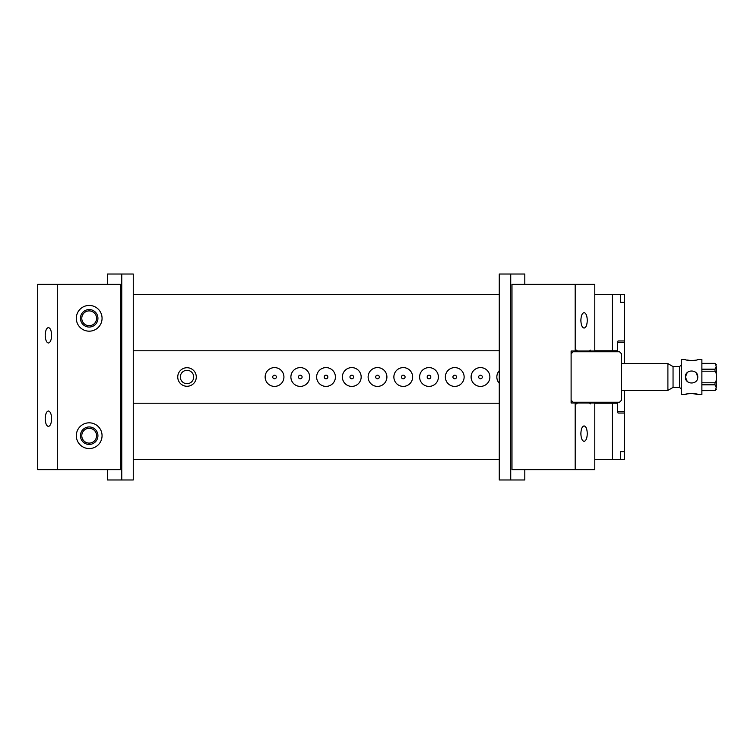 <?xml version="1.0" encoding="UTF-8"?>
<svg xmlns="http://www.w3.org/2000/svg" width="754" height="754" viewBox="0 0 754 754"><rect width="100%" height="100%" fill="white"/><g stroke="black" fill="none" stroke-linecap="round" stroke-linejoin="round"><path stroke-width="1.13" d="M133.26 294.616L499.271 294.616M594.793 294.616L624.651 294.616L624.651 342.505L617.441 342.505L617.441 350.789L612.295 350.789L612.295 294.616M612.295 459.384L612.295 403.211L617.441 403.211L617.441 411.496L624.651 411.496L624.651 451.655L620.533 451.655L620.533 459.384L594.793 459.384M499.271 459.384L133.26 459.384M81.781 318.301A7.399 7.399 0 0 1 92.883 311.892A7.399 7.399 0 0 1 92.883 324.72A7.399 7.399 0 0 1 81.781 318.301M133.26 350.789L499.271 350.789M594.793 350.789L612.295 350.789M81.781 435.699A7.399 7.399 0 0 0 92.883 442.108A7.399 7.399 0 0 0 92.883 429.28A7.399 7.399 0 0 0 81.781 435.699M133.26 403.211L499.271 403.211M594.793 403.211L612.295 403.211M620.533 459.384L624.651 459.384L624.651 451.655L620.533 451.655M624.651 411.496L624.651 390.383M624.651 363.617L624.651 342.505M624.651 340.959L618.063 340.959L617.441 342.505M499.271 383.305A9.397 9.397 0 0 1 499.271 370.695M471.099 377A9.397 9.397 0 0 1 480.487 367.603A9.397 9.397 0 0 1 489.883 377A9.397 9.397 0 0 1 480.487 386.397A9.397 9.397 0 0 1 471.099 377M445.35 377A9.397 9.397 0 0 1 454.747 367.603A9.397 9.397 0 0 1 464.134 377A9.397 9.397 0 0 1 454.747 386.397A9.397 9.397 0 0 1 445.35 377M419.61 377A9.397 9.397 0 0 1 428.998 367.603A9.397 9.397 0 0 1 438.394 377A9.397 9.397 0 0 1 428.998 386.397A9.397 9.397 0 0 1 419.61 377M393.871 377A9.397 9.397 0 0 1 403.258 367.603A9.397 9.397 0 0 1 412.655 377A9.397 9.397 0 0 1 403.258 386.397A9.397 9.397 0 0 1 393.871 377M368.122 377A9.397 9.397 0 0 1 377.518 367.603A9.397 9.397 0 0 1 386.906 377A9.397 9.397 0 0 1 377.518 386.397A9.397 9.397 0 0 1 368.122 377M342.382 377A9.397 9.397 0 0 1 351.769 367.603A9.397 9.397 0 0 1 361.166 377A9.397 9.397 0 0 1 351.769 386.397A9.397 9.397 0 0 1 342.382 377M316.633 377A9.397 9.397 0 0 1 326.03 367.603A9.397 9.397 0 0 1 335.417 377A9.397 9.397 0 0 1 326.03 386.397A9.397 9.397 0 0 1 316.633 377M290.893 377A9.397 9.397 0 0 1 300.281 367.603A9.397 9.397 0 0 1 309.677 377A9.397 9.397 0 0 1 300.281 386.397A9.397 9.397 0 0 1 290.893 377M177.746 377A9.265 9.265 0 0 1 191.648 368.97A9.265 9.265 0 0 1 191.648 385.03A9.265 9.265 0 0 1 177.746 377M265.144 377A9.397 9.397 0 0 1 274.541 367.603A9.397 9.397 0 0 1 283.928 377A9.397 9.397 0 0 1 274.541 386.397A9.397 9.397 0 0 1 265.144 377M617.441 411.496L618.063 413.041L624.651 413.041M620.533 294.616L620.533 302.345L624.651 302.345L620.533 302.345M276.36 377A1.819 1.819 0 0 0 273.636 375.426A1.819 1.819 0 0 0 273.636 378.574A1.819 1.819 0 0 0 276.36 377M180.319 377A6.692 6.692 0 0 1 190.357 371.204A6.692 6.692 0 0 1 190.357 382.796A6.692 6.692 0 0 1 180.319 377M302.1 377A1.819 1.819 0 0 0 299.376 375.426A1.819 1.819 0 0 0 299.376 378.574A1.819 1.819 0 0 0 302.1 377M327.839 377A1.819 1.819 0 0 0 325.125 375.426A1.819 1.819 0 0 0 325.125 378.574A1.819 1.819 0 0 0 327.839 377M353.588 377A1.819 1.819 0 0 0 350.864 375.426A1.819 1.819 0 0 0 350.864 378.574A1.819 1.819 0 0 0 353.588 377M379.328 377A1.819 1.819 0 0 0 376.604 375.426A1.819 1.819 0 0 0 376.604 378.574A1.819 1.819 0 0 0 379.328 377M405.077 377A1.819 1.819 0 0 0 402.353 375.426A1.819 1.819 0 0 0 402.353 378.574A1.819 1.819 0 0 0 405.077 377M430.817 377A1.819 1.819 0 0 0 428.093 375.426A1.819 1.819 0 0 0 428.093 378.574A1.819 1.819 0 0 0 430.817 377M456.556 377A1.819 1.819 0 0 0 453.842 375.426A1.819 1.819 0 0 0 453.842 378.574A1.819 1.819 0 0 0 456.556 377M482.306 377A1.819 1.819 0 0 0 479.582 375.426A1.819 1.819 0 0 0 479.582 378.574A1.819 1.819 0 0 0 482.306 377M57.304 469.676L57.304 284.324L120.508 284.324L120.508 469.676L37.7 469.676L37.7 284.324L57.304 284.324M89.189 422.824A12.875 12.875 0 0 0 78.039 442.127A12.875 12.875 0 0 0 100.339 442.127A12.875 12.875 0 0 0 89.189 422.824M89.189 305.436A12.875 12.875 0 0 1 102.063 318.301A12.875 12.875 0 0 1 89.189 331.176A12.875 12.875 0 0 1 76.314 318.301A12.875 12.875 0 0 1 89.189 305.436M89.189 327.057A8.756 8.756 0 0 1 81.611 313.928A8.756 8.756 0 0 1 96.766 313.928A8.756 8.756 0 0 1 89.189 327.057M45.212 335.294C45.41 339.979 46.475 342.552 48.416 343.023C50.358 342.552 51.423 339.979 51.611 335.294C51.423 330.61 50.358 328.037 48.416 327.575C46.475 328.037 45.41 330.61 45.212 335.294M89.189 426.943A8.756 8.756 0 0 0 81.611 440.072A8.756 8.756 0 0 0 96.766 440.072A8.756 8.756 0 0 0 89.189 426.943M45.212 418.706C45.41 423.39 46.475 425.963 48.416 426.425C50.358 425.963 51.423 423.39 51.611 418.706C51.423 414.021 50.358 411.448 48.416 410.977C46.475 411.448 45.41 414.021 45.212 418.706M107.417 469.676L107.417 479.978L121.762 479.978L121.762 274.022L107.417 274.022L107.417 284.324M121.762 274.022L133.26 274.022L133.26 479.978L121.762 479.978M575.179 469.676L594.793 469.676L594.793 403.004L575.179 403.004L575.179 469.676L511.985 469.676L511.985 284.324L575.179 284.324L575.179 350.996L571.108 350.996L571.108 403.004L575.179 403.004M575.179 350.996L594.793 350.996L594.793 284.324L575.179 284.324M580.872 320.365C581.07 315.681 582.135 313.108 584.077 312.637C586.018 313.108 587.083 315.681 587.272 320.365C587.083 325.049 586.018 327.622 584.077 328.084C582.135 327.622 581.07 325.049 580.872 320.365M580.872 433.635C581.07 428.951 582.135 426.378 584.077 425.916C586.018 426.378 587.083 428.951 587.272 433.635C587.083 438.319 586.018 440.892 584.077 441.363C582.135 440.892 581.07 438.319 580.872 433.635M571.617 403.004L571.617 400.685M571.617 353.315L571.617 350.996M571.108 351.769L571.617 351.769M571.108 402.231L571.617 402.231M524.812 284.324L524.812 274.022L510.731 274.022L510.731 479.978L524.812 479.978L524.812 469.676M510.731 479.978L499.271 479.978L499.271 274.022L510.731 274.022M688.449 382.316L687.214 381.364L685.405 377C685.037 384.983 698.138 384.955 697.761 377C698.138 369.036 685.028 369.026 685.405 377L687.214 372.627M701.88 369.187L715.009 369.187L716.3 366.303L715.009 363.409L701.88 363.409M701.88 382.787L715.009 382.787C716.272 381.213 716.696 379.29 716.3 377C716.696 374.71 716.272 372.778 715.009 371.213L701.88 371.213M716.3 367.085L716.3 375.426M716.3 378.583L716.3 387.697L715.009 384.813L701.88 384.813M701.88 390.591L715.009 390.591L716.3 387.697M667.903 363.617L673.049 366.585L673.049 387.415L667.903 390.383L667.903 363.617L621.56 363.617M685.405 394.502L681.286 394.502L681.286 359.498L685.405 359.498C685.037 360.714 698.138 360.704 697.761 359.498L701.88 359.498L701.88 394.502L697.761 394.502C698.138 393.296 685.028 393.296 685.405 394.502L687.12 393.974M691.588 360.619L687.214 360.044M687.507 393.88L690.683 393.409M691.588 393.381L697.761 394.502M696.338 373.051L697.761 377M590.278 350.12L588.883 351.769M578.045 351.769L576.65 350.12M576.65 403.88L578.045 402.231M588.883 402.231L590.278 403.88M571.108 353.833L573.163 351.769L619.505 351.769L621.56 353.833L621.56 400.167L619.505 402.231L573.163 402.231L571.108 400.167M715.009 371.213L715.009 369.187M715.009 363.409L716.3 364.644M701.88 390.647L715.009 390.591M715.009 384.813L715.009 382.787M673.049 387.302L679.486 387.302L679.486 366.698L681.286 364.898M701.88 363.353L715.009 363.353M715.009 390.647L716.3 389.356M667.903 390.383L621.56 390.383M673.049 366.698L679.486 366.698M679.486 387.302L681.286 389.102M591.702 403.004L591.702 402.231M591.702 351.769L591.702 350.996M575.227 403.004L575.227 402.231M575.227 351.769L575.227 350.996"/></g></svg>

